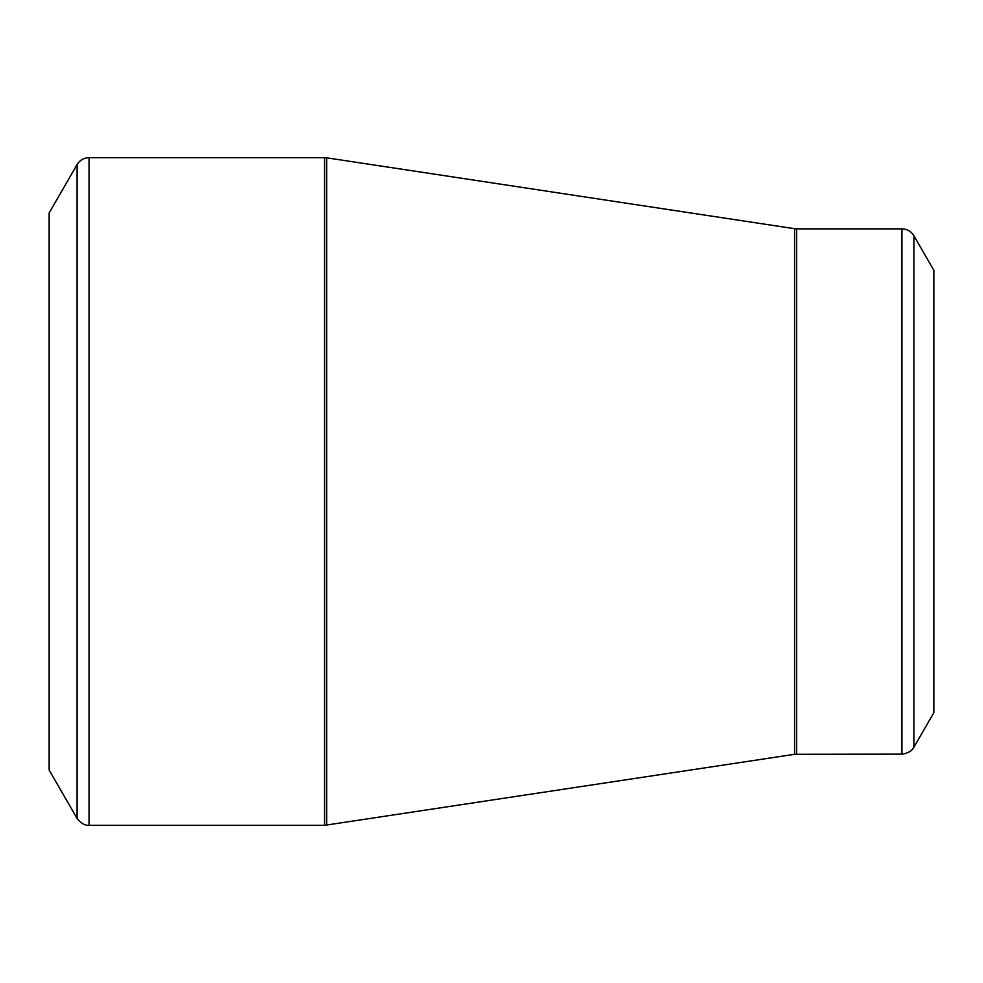 <?xml version="1.0" encoding="UTF-8"?>
<svg xmlns="http://www.w3.org/2000/svg" width="983" height="983" viewBox="0 0 983 983"><rect width="100%" height="100%" fill="white"/><g stroke="black" fill="none" stroke-linecap="round" stroke-linejoin="round"><path stroke-width="1.47" d="M77.079 818.421L49.15 770.045L49.15 212.955L77.079 164.579C79.844 160.143 83.838 157.833 89.06 157.661L89.06 825.339C90.117 825.253 83.395 826.777 77.079 818.421L77.079 164.579M901.927 754.145L901.927 228.855C907.149 229.027 911.143 231.337 913.895 235.773L933.85 270.325L933.85 712.675L913.895 747.227C914.362 746.281 912.322 752.855 901.927 754.145L794.583 754.305L324.574 825.339L324.574 157.661L89.06 157.661M324.574 157.661L326.651 157.821L326.651 825.179M794.583 754.305L794.583 228.695L326.651 157.821M901.927 228.855L796.66 228.855L796.66 754.145M913.895 235.773L913.895 747.227M324.574 825.339L89.06 825.339M796.66 228.855L794.583 228.695"/></g></svg>
